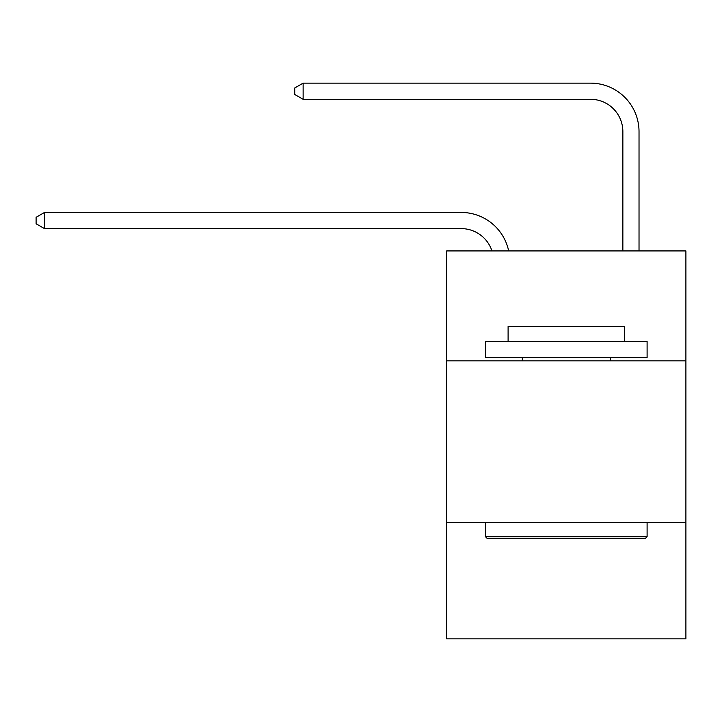 <?xml version="1.0" encoding="UTF-8"?>
<svg xmlns="http://www.w3.org/2000/svg" width="722" height="722" viewBox="0 0 722 722"><rect width="100%" height="100%" fill="white"/><g stroke="black" fill="none" stroke-linecap="round" stroke-linejoin="round"><path stroke-width="1.08" d="M685.9 360.838L685.9 250.922L446.674 250.922L446.674 360.838L685.9 360.838L685.9 638.862L446.674 638.862L446.674 360.838M685.9 522.484L446.674 522.484M461.214 228.612A32.328 32.328 -35.4 0 1 491.953 250.922A32.328 32.328 -38.2 0 0 461.214 228.612L44.502 228.612L36.1 223.766L36.1 217.304L44.502 212.448L461.214 212.448A48.491 48.491 144.6 0 1 508.667 250.922M622.86 250.922L622.86 131.63A32.328 32.328 146.8 0 0 590.533 99.302L303.132 99.302L294.729 94.456L294.729 87.985L303.132 83.138L590.533 83.138A48.491 48.491 45.5 0 1 639.024 131.63L639.024 250.922M487.404 538.648L485.464 536.708L647.102 536.708L645.17 538.648L487.404 538.648M647.102 341.443L647.102 357.607L485.464 357.607L485.464 341.443L647.102 341.443M508.098 341.443L508.098 326.57L624.476 326.57L624.476 341.443M647.102 522.484L647.102 536.708M485.464 522.484L485.464 536.708M610.252 357.607L610.252 360.838M522.322 357.607L522.322 360.838M622.86 131.63A32.328 32.328 -134.5 0 0 590.533 99.302A32.328 32.328 -134.5 0 1 622.86 131.63A32.328 32.328 -134.5 0 0 590.533 99.302A32.328 32.328 -134.5 0 1 622.86 131.63A32.328 32.328 -134.5 0 0 590.533 99.302A32.328 32.328 -134.5 0 1 622.86 131.63A32.328 32.328 -134.5 0 0 590.533 99.302A32.328 32.328 -134.5 0 1 622.86 131.63A32.328 32.328 -134.5 0 0 590.533 99.302A32.328 32.328 -134.5 0 1 622.86 131.63A32.328 32.328 -134.5 0 0 590.533 99.302A32.328 32.328 -134.5 0 1 622.86 131.63A32.328 32.328 -134.5 0 0 590.533 99.302A32.328 32.328 -134.5 0 1 622.86 131.63A32.328 32.328 -134.5 0 0 590.533 99.302A32.328 32.328 -134.5 0 1 622.86 131.63A32.328 32.328 -134.5 0 0 590.533 99.302A32.328 32.328 -134.5 0 1 622.86 131.63A32.328 32.328 -134.5 0 0 590.533 99.302A32.328 32.328 -134.5 0 1 622.86 131.63A32.328 32.328 -134.5 0 0 590.533 99.302A32.328 32.328 -134.5 0 1 622.86 131.63A32.328 32.328 -134.5 0 0 590.533 99.302A32.328 32.328 -134.5 0 1 622.86 131.63A32.328 32.328 -134.5 0 0 590.533 99.302A32.328 32.328 -134.5 0 1 622.86 131.63A32.328 32.328 -134.5 0 0 590.533 99.302A32.328 32.328 -134.5 0 1 622.86 131.63A32.328 32.328 -134.5 0 0 590.533 99.302A32.328 32.328 -134.5 0 1 622.86 131.63A32.328 32.328 -134.5 0 0 590.533 99.302A32.328 32.328 -134.5 0 1 622.86 131.63A32.328 32.328 -134.5 0 0 590.533 99.302A32.328 32.328 -134.5 0 1 622.86 131.63A32.328 32.328 -134.5 0 0 590.533 99.302A32.328 32.328 -134.5 0 1 622.86 131.63A32.328 32.328 -134.5 0 0 590.533 99.302A32.328 32.328 -134.5 0 1 622.86 131.63A32.328 32.328 -134.5 0 0 590.533 99.302A32.328 32.328 -134.5 0 1 622.86 131.63A32.328 32.328 -134.5 0 0 590.533 99.302A32.328 32.328 -134.5 0 1 622.86 131.63A32.328 32.328 -134.5 0 0 590.533 99.302A32.328 32.328 -134.5 0 1 622.86 131.63A32.328 32.328 -134.5 0 0 590.533 99.302A32.328 32.328 -134.5 0 1 622.86 131.63M44.502 212.448L44.502 228.612M303.132 83.138L303.132 99.302"/></g></svg>
